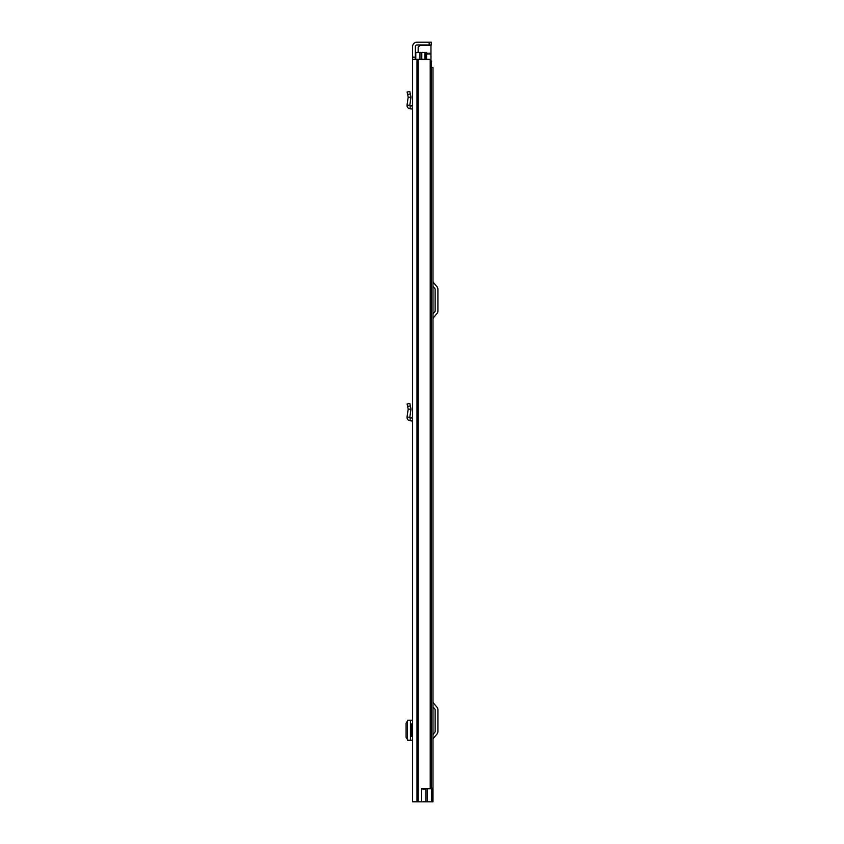 <?xml version="1.0" encoding="UTF-8"?>
<svg xmlns="http://www.w3.org/2000/svg" width="844" height="844" viewBox="0 0 844 844"><rect width="100%" height="100%" fill="white"/><g stroke="black" fill="none" stroke-linecap="round" stroke-linejoin="round"><path stroke-width="1.27" d="M412.6 93.8L412.6 106.281L409.783 105.405L410.986 97.26L408.201 97.155L410.986 97.26M407.504 720.291L407.504 740.188L412.6 740.23L412.6 736.654L411.64 736.654L411.64 723.836L412.6 723.836L412.6 720.259L407.568 720.301M412.6 59.291L412.6 801.8L421.578 801.8L421.578 788.771L430.208 788.771L430.208 59.291L412.6 59.291L412.6 57.149L415.375 57.149L415.375 46.578A1.604 1.604 0 0 1 416.978 44.975L429.153 44.975L429.153 42.2L431.284 42.2L431.284 44.975L429.153 44.975M429.153 42.2L416.978 42.2A4.378 4.378 0 0 0 412.6 46.578L412.6 57.149M415.375 57.149L415.375 59.291M421.578 788.982L425.893 788.982L425.893 801.8L421.578 801.8M430.208 59.291L430.208 788.771M431.284 44.975L431.284 42.2M407.705 720.607L406.091 723.234L406.091 737.255L407.705 739.871M412.6 109.076L409.931 108.77C407.926 108.306 406.956 107.051 407.03 104.994L409.783 105.405M407.03 104.994L408.201 97.155L407.093 92.017L409.804 91.437L410.975 96.87M412.6 421.061L412.6 418.265L409.783 417.379L410.986 409.234L408.201 409.129L410.986 409.234M412.273 421.019L409.931 420.745C407.926 420.291 406.956 419.025 407.03 416.978L409.783 417.379M407.03 416.978L408.201 409.129L407.093 404.002L409.804 403.411L410.975 408.855M432.993 801.8L432.993 67.404L432.993 801.8L425.893 801.8M432.993 67.404L431.4 67.404M432.993 734.438L434.882 732.191A1.066 1.066 0 0 0 435.135 731.505L435.135 709.751A1.066 1.066 0 0 0 434.882 709.065L432.993 706.818M432.993 739.692A2.564 2.564 0 0 1 433.594 738.046L437.013 733.974A3.84 3.84 0 0 0 437.909 731.505L437.909 709.751A3.84 3.84 0 0 0 437.013 707.272L433.594 703.21A2.564 2.564 0 0 1 432.993 701.564M432.993 313.947L434.882 311.7A1.066 1.066 0 0 0 435.135 311.014L435.135 289.26A1.066 1.066 0 0 0 434.882 288.574L432.993 286.316M432.993 319.201A2.564 2.564 0 0 1 433.594 317.555L437.013 313.483A3.84 3.84 0 0 0 437.909 311.014L437.909 289.26A3.84 3.84 0 0 0 437.013 286.781L433.594 282.719A2.564 2.564 0 0 1 432.993 281.073M425.524 59.291L425.524 52.455L415.797 52.455L415.797 59.291M430.567 62.066L431.4 62.066L431.4 801.8M425.524 52.455L426.589 52.455L426.589 59.291M432.096 801.8L432.096 788.127L431.4 788.127M421.789 52.455L421.789 59.291M430.967 61.106L431.611 61.106L431.4 63.458M430.967 62.066L430.967 44.975M420.734 44.975L418.149 47.116L418.149 52.455M418.202 59.291L418.202 801.8M417.442 59.291L417.442 801.8M416.978 59.291L416.978 801.8M410.437 720.27L410.437 740.209M412.273 109.045L412.6 106.281M409.931 108.77L410.247 106.006M407.631 94.507L410.342 93.927M409.931 420.745L410.247 417.991M407.631 406.481L410.342 405.901M427.233 788.771L427.233 801.8M419.964 52.455L419.964 59.291M424.986 52.455L424.986 59.291M426.589 53.963L430.967 53.963M430.967 53.204L426.589 53.204M419.974 45.291L430.967 45.291"/></g></svg>
